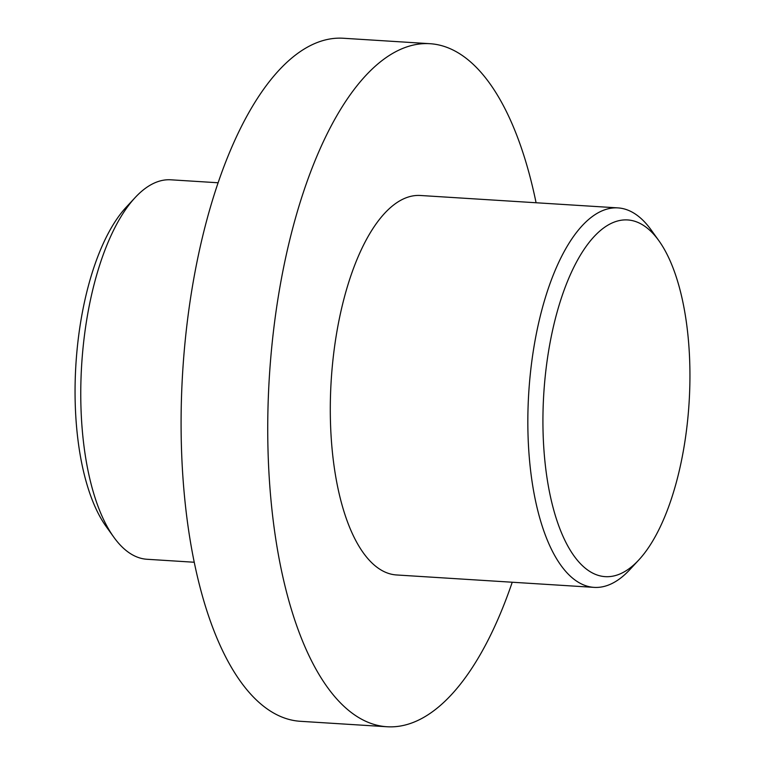 <?xml version="1.0" encoding="UTF-8"?>
<svg xmlns="http://www.w3.org/2000/svg" width="765" height="765" viewBox="0 0 765 765"><rect width="100%" height="100%" fill="white"/><g stroke="black" fill="none" stroke-linecap="round" stroke-linejoin="round"><path stroke-width="1.15" d="M218.111 182.768L170.891 179.804A190.112 77.437 93.6 0 0 135.166 197.552A190.112 77.437 93.6 0 0 86.741 319.636A190.112 77.437 93.6 0 0 113.822 537.193A190.112 77.437 93.6 0 0 147.033 559.272L194.253 562.246M536.083 202.754A342.204 139.383 93.6 0 0 429.959 43.701L343.313 38.25A342.204 139.383 93.6 0 0 191.852 289.954A342.204 139.383 93.6 0 0 300.387 721.299L387.023 726.75A342.204 139.383 93.6 0 0 512.234 582.232M113.822 537.193L106.134 526.483A178.704 72.79 -86.4 0 1 80.679 321.979A178.704 72.79 -86.4 0 1 126.196 207.219L135.166 197.552M429.959 43.701A342.204 139.383 93.6 0 0 278.498 295.395A342.204 139.383 93.6 0 0 387.023 726.75M617.967 207.898L420.415 195.486A190.112 77.437 93.6 0 0 336.275 335.319A190.112 77.437 93.6 0 0 396.566 574.964L594.109 587.377A190.112 77.437 -86.4 0 1 533.817 347.74A190.112 77.437 -86.4 0 1 617.967 207.898A190.112 77.437 -86.4 0 1 651.178 229.988L658.866 240.698A178.704 72.79 93.6 0 0 548.543 351.384A178.704 72.79 93.6 0 0 562.313 534.745A178.704 72.79 93.6 0 0 638.804 559.961A178.704 72.79 93.6 0 0 684.321 445.201A178.704 72.79 93.6 0 0 658.866 240.698M638.804 559.961L629.834 569.629A190.112 77.437 -86.4 0 1 594.109 587.377"/></g></svg>
